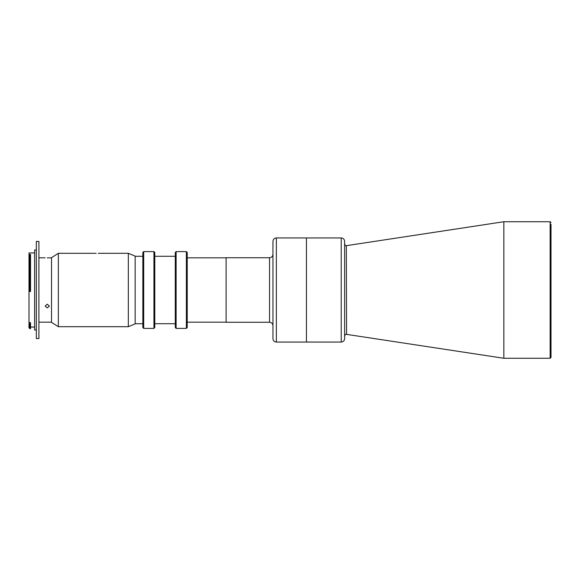<?xml version="1.0" encoding="UTF-8"?>
<svg xmlns="http://www.w3.org/2000/svg" width="580" height="580" viewBox="0 0 580 580"><rect width="100%" height="100%" fill="white"/><g stroke="black" fill="none" stroke-linecap="round" stroke-linejoin="round"><path stroke-width="0.87" d="M276.363 342.062L341.214 342.062L341.214 237.938L306.443 237.938L306.443 342.062L306.443 237.938L276.363 237.938L276.363 342.062C274.289 341.859 273.151 340.721 272.948 338.647L272.948 241.352C273.151 239.279 274.289 238.141 276.363 237.938M269.54 257.738L269.54 322.262L226.113 322.262L226.113 257.738L269.54 257.738C271.592 257.556 272.731 256.418 272.955 254.323M551 355.714L551 290L551 357.425L550.144 358.273L550.144 221.727L503.846 221.727L503.846 358.273L346.332 334.334C345.68 334.102 345.107 334.667 344.629 336.037M341.214 237.938C343.287 238.141 344.426 239.279 344.629 241.352L344.629 338.647C344.426 340.721 343.287 341.859 341.214 342.062M551 290L551 224.286M186.368 251.597L187.224 252.445L187.224 327.555L186.368 328.403L186.368 251.597L176.124 251.597L176.124 328.403L186.368 328.403M176.124 328.403L175.276 327.555L175.276 252.445L176.124 251.597M153.939 251.597L154.787 252.445L154.787 327.555L153.939 328.403L153.939 251.597L143.695 251.597L143.695 328.403L153.939 328.403M143.695 328.403L142.84 327.555L142.84 252.445L143.695 251.597M96.157 253.366C98.912 253.293 98.912 253.293 96.157 253.366C93.402 253.293 93.402 253.293 96.157 253.366L95.366 253.358M95.301 253.351L94.671 253.337M58.355 326.7L51.526 322.342L51.526 257.658L58.355 253.3L58.355 326.7L128.332 326.7L128.332 253.3L98.288 253.3M128.332 253.3L135.162 256.121L135.162 323.879L128.332 326.7M47.256 307.9L45.124 306.088L47.256 304.203L49.394 306.088L47.256 307.9M47.256 257.897C50.011 257.817 50.011 257.817 47.256 257.897C44.508 257.817 44.508 257.817 47.256 257.897L48.046 257.89M38.903 338.56L38.903 241.439L36.337 241.439L36.337 338.56L38.903 338.56M36.337 330.027L34.633 330.027L34.633 249.973L36.337 249.973M30.537 324.445L29.855 324.445L29.855 328.664L30.537 328.664L30.537 323.756L29 323.683L29 252.96L34.633 252.96M29 322.618L30.537 322.618L30.537 323.756M29 255.2L29.855 254.41L29.855 290.674L29.073 290.66M29.855 290.674L30.537 290.674L30.537 254.41L29.855 254.41M30.537 290.674L30.537 291.479L29 291.479M29.073 323.756L29.855 324.445M29.855 328.664L29 327.809L29 323.683M48.104 257.882L48.785 257.861M344.629 243.963C345.107 245.333 345.68 245.898 346.332 245.666L346.586 334.356M226.113 257.825L187.224 257.825M226.113 322.175L187.224 322.175M269.54 322.262C271.592 322.444 272.731 323.582 272.955 325.677M346.586 245.644L503.846 221.727M550.144 221.727L551 222.575M550.144 358.273L503.846 358.273M175.276 323.712L154.787 323.712M142.84 323.712L135.162 323.712M142.84 256.287L135.162 256.287M175.276 256.287L154.787 256.287M58.355 253.3L94.025 253.3M51.526 322.175L38.903 322.175M34.633 327.04L30.537 327.04M51.526 257.825L49.394 257.825M45.124 257.825L38.903 257.825"/></g></svg>
